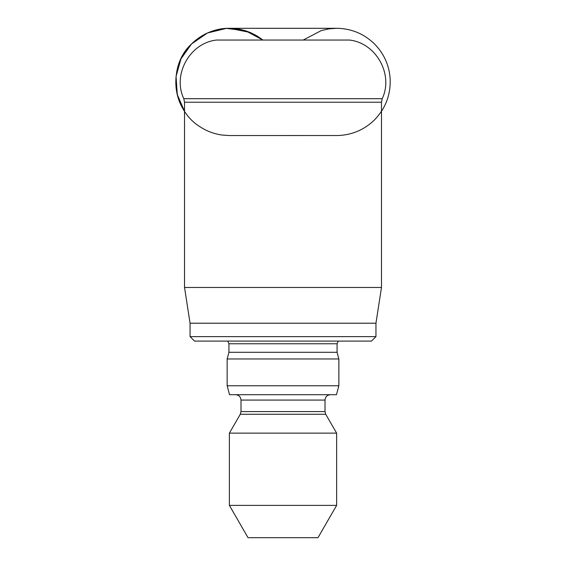 <?xml version="1.0" encoding="UTF-8"?>
<svg xmlns="http://www.w3.org/2000/svg" width="566" height="566" viewBox="0 0 566 566"><rect width="100%" height="100%" fill="white"/><g stroke="black" fill="none" stroke-linecap="round" stroke-linejoin="round"><path stroke-width="0.85" d="M284.656 287.471L184.523 287.471L184.523 102.227L381.491 102.227L381.491 287.471L284.656 287.471M349.491 40.044L216.523 40.044L349.491 40.044C376.149 42.966 393.731 74.464 382.22 98.689L381.491 102.227M375.951 336.621L371.48 341.093L194.534 341.093L190.063 336.621L375.951 336.621L375.951 323.214L190.063 323.214L184.523 287.471M190.063 336.621L190.063 323.214M227.73 341.093L228.94 343.767L337.074 343.767L338.284 341.093M337.074 343.767L337.074 352.293L228.94 352.293L228.94 343.767M228.94 352.293L227.15 358.964L338.864 358.964L337.074 352.293M227.15 385.771L338.864 385.771L336.466 394.707L229.548 394.707L227.15 385.771L227.15 358.964M235.64 394.707C238.902 395.026 240.684 396.816 241.003 400.07L325.011 400.07C325.33 396.816 327.113 395.026 330.374 394.707M229.386 505.388L336.629 505.388L317.972 537.7L248.042 537.7L229.386 505.388L229.386 433.139L240.288 414.262L241.003 411.581L241.003 400.07M229.386 433.139L336.629 433.139L325.726 414.262L240.288 414.262M191.471 44.007L180.964 58.878L176.047 76.417L177.278 94.586L184.523 111.29C170.621 90.878 173.691 61.149 191.471 44.007C202.027 33.755 214.663 28.519 229.379 28.3C241.866 28.42 253.03 32.333 262.857 40.044L245.708 30.847L226.407 28.385L207.496 32.97L191.471 44.007M216.523 40.044C189.865 42.966 172.283 74.464 183.794 98.689L382.22 98.689M241.003 411.581L325.011 411.581L325.011 400.07M183.794 98.689L184.523 102.227M375.951 323.214L381.491 287.471M338.864 385.771L338.864 358.964M325.011 411.581L325.726 414.262M336.629 505.388L336.629 433.139M191.464 44.007C203.477 32.262 218.059 28.095 229.315 28.3L338.249 28.321C352.342 28.93 364.44 34.158 374.543 44.007C383.592 53.246 388.757 64.298 390.038 77.167C391.177 93.659 386.026 107.865 374.586 119.801C364.462 129.678 352.342 134.913 338.213 135.522L229.322 135.543L222.212 135.062C214.309 133.972 206.993 131.27 200.279 126.954C171.137 109.068 168.095 65.352 191.464 44.007M303.206 40.044L321.438 30.507L329.362 28.802L336.593 28.3L229.371 28.3L249.924 32.404L262.808 40.044"/></g></svg>
